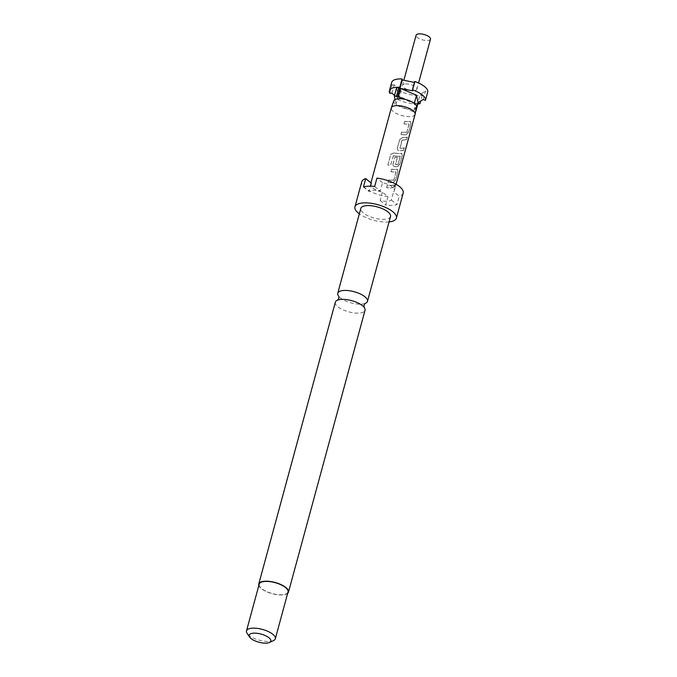 <?xml version="1.0" encoding="UTF-8"?>
<svg xmlns="http://www.w3.org/2000/svg" width="677" height="677" viewBox="0 0 677 677"><rect width="100%" height="100%" fill="white"/><g stroke="black" fill="none" stroke-linecap="round" stroke-linejoin="round"><path stroke-width="0.51" stroke-dasharray="3.38 2.54" d="M394.573 185.777C395.588 183.535 395.952 183.213 395.673 184.813C394.886 187.14 394.522 187.461 394.573 185.777L394.615 186.92L394.725 185.845C395.757 183.594 396.13 183.272 395.85 184.872C395.063 187.207 394.683 187.529 394.725 185.845L394.573 185.777M335.327 302.213A15.402 5.788 -164.8 0 0 342.562 309.617A15.402 5.788 -164.8 0 0 358.632 313.121A15.402 5.788 -164.8 0 0 365.047 310.286M365.131 303.448A15.402 5.788 15.2 0 1 364.895 303.533A15.402 5.788 15.2 0 1 361.061 304.168A15.402 5.788 15.2 0 1 338.872 296.467A15.402 5.788 15.2 0 1 338.712 296.264M390.527 216.505A15.402 5.788 15.2 0 1 384.113 219.34A15.402 5.788 15.2 0 1 368.043 215.836A15.402 5.788 15.2 0 1 360.807 208.423M273.491 640.586A14.936 5.611 15.2 0 1 269.107 641.474A14.936 5.611 15.2 0 1 247.147 633.435M288.03 591.986A14.936 5.611 15.2 0 1 281.81 594.736A14.936 5.611 15.2 0 1 266.222 591.343A14.936 5.611 15.2 0 1 259.206 584.158M389.055 221.929A21.469 8.065 15.2 0 1 387.439 222.039A21.469 8.065 15.2 0 1 359.335 213.847M371.309 183.145A12.321 4.629 -164.8 0 0 370.581 184.195A12.321 4.629 -164.8 0 0 382.429 192.192L388.006 196.719A21.469 8.065 15.2 0 1 361.755 181.8M388.006 196.719L385.738 205.063A21.469 8.065 -164.8 0 0 391.975 205.351A21.469 8.065 -164.8 0 0 396.934 204.581L399.202 196.237L393.633 191.709A12.321 4.629 -164.8 0 0 394.361 190.652A12.321 4.629 -164.8 0 0 382.505 182.663L380.237 191.007A12.321 4.629 -164.8 0 0 373.442 190.271A12.321 4.629 -164.8 0 0 369.041 191.489L370.48 186.175M287.657 593.348A15.402 5.788 15.2 0 1 282.064 594.939A15.402 5.788 15.2 0 1 258.834 585.52M389.842 93.291L392.11 84.947A18.668 7.015 15.2 0 1 391.67 82.366M405.591 83.931A7.464 2.81 15.2 0 1 413.376 85.632A7.464 2.81 15.2 0 1 416.888 89.22A7.464 2.81 15.2 0 1 413.782 90.591A7.464 2.81 15.2 0 1 405.988 88.899A7.464 2.81 15.2 0 1 402.476 85.302A7.464 2.81 15.2 0 1 405.591 83.931M430.496 39.139A7.464 2.81 15.2 0 1 427.382 40.51A7.464 2.81 15.2 0 1 419.596 38.817A7.464 2.81 15.2 0 1 416.084 35.221M415.094 114.345A12.321 4.629 15.2 0 1 409.957 116.613A12.321 4.629 15.2 0 1 397.103 113.812A12.321 4.629 15.2 0 1 391.314 107.888M416.524 106.915A11.763 4.417 15.2 0 1 415.255 108.405A11.763 4.417 15.2 0 1 411.599 109.2A11.763 4.417 15.2 0 1 406.437 108.777A11.763 4.417 15.2 0 1 393.836 100.755M382.429 192.192L380.161 200.536A12.321 4.629 -164.8 0 0 386.956 201.264A12.321 4.629 -164.8 0 0 391.365 200.053L393.633 191.709M393.65 187.394A12.321 4.629 15.2 0 1 390.595 187.893A12.321 4.629 15.2 0 1 386.626 187.681L387.295 185.227A12.321 4.629 15.2 0 0 391.264 185.439A12.321 4.629 15.2 0 0 394.31 184.939L393.498 187.317A12.135 4.561 15.2 0 1 386.584 187.605L386.626 187.681M393.447 182.528A12.321 4.629 15.2 0 1 392.017 182.663A12.321 4.629 15.2 0 1 388.048 182.451L388.716 179.997A12.321 4.629 15.2 0 0 392.685 180.209A12.321 4.629 15.2 0 0 393.853 180.116L396.104 171.848A12.321 4.629 15.2 0 1 394.928 171.95A12.321 4.629 15.2 0 1 390.959 171.738L391.628 169.284A12.321 4.629 15.2 0 0 395.596 169.495A12.321 4.629 15.2 0 0 397.027 169.36L397.737 169.462L396.908 169.284L398.025 171.273L395.69 179.862L393.329 182.451A12.135 4.561 15.2 0 1 388.006 182.367L388.048 182.451M397.788 166.576A12.321 4.629 15.2 0 1 396.35 166.711A12.321 4.629 15.2 0 1 394.725 166.711L393.227 165.857L393.007 164.206L394.919 157.174A12.321 4.629 15.2 0 0 397.416 157.386L395.63 164.536A12.321 4.629 15.2 0 0 396.942 164.528A12.321 4.629 15.2 0 0 398.118 164.426L400.361 156.167A12.321 4.629 15.2 0 1 399.185 156.26A12.321 4.629 15.2 0 1 393.379 155.744L390.519 165.586A12.321 4.629 15.2 0 1 387.87 164.917L390.807 154.246L393.769 152.951A12.321 4.629 15.2 0 0 399.929 153.544A12.321 4.629 15.2 0 0 401.359 153.408L402.07 153.51L401.241 153.332L402.358 155.321L400.022 163.91L397.661 166.5A12.135 4.561 15.2 0 1 394.64 166.627L394.725 166.711M403.737 150.252A12.321 4.629 15.2 0 1 400.682 150.759A12.321 4.629 15.2 0 1 399.058 150.759L397.56 149.905L397.34 148.255L399.675 139.665L402.629 137.592A12.321 4.629 15.2 0 0 404.262 137.592A12.321 4.629 15.2 0 0 407.317 137.084L406.649 139.538A12.321 4.629 15.2 0 1 403.594 140.046A12.321 4.629 15.2 0 1 402.282 140.054L400.039 148.314A12.321 4.629 15.2 0 0 401.351 148.305A12.321 4.629 15.2 0 0 404.406 147.798L403.585 150.176A12.135 4.561 15.2 0 1 398.973 150.675L399.058 150.759M406.454 134.681A12.321 4.629 15.2 0 1 405.015 134.808A12.321 4.629 15.2 0 1 401.046 134.596L401.715 132.142A12.321 4.629 15.2 0 0 405.684 132.353A12.321 4.629 15.2 0 0 406.86 132.26L409.103 124.001A12.321 4.629 15.2 0 1 407.926 124.094A12.321 4.629 15.2 0 1 403.957 123.883L404.626 121.428A12.321 4.629 15.2 0 0 408.595 121.64A12.321 4.629 15.2 0 0 410.034 121.505L410.736 121.606L409.907 121.428L411.024 123.426L408.696 132.015L406.327 134.596A12.135 4.561 15.2 0 1 401.004 134.52L401.046 134.596M393.853 180.116L395.977 171.772A12.135 4.561 15.2 0 1 390.917 171.653L390.959 171.738M398.118 164.426L400.242 156.082A12.135 4.561 15.2 0 1 393.371 155.668L393.379 155.744M406.86 132.26L408.984 123.916A12.135 4.561 15.2 0 1 403.915 123.798L403.957 123.883M414.688 81.468L414.883 82.501L414.434 82.408M412.615 90.845L414.883 82.501M423.218 99.468L425.486 91.124L427.72 92.064M392.11 84.947L394.149 84.862L401.317 90.693L399.278 90.777A18.668 7.015 15.2 0 0 422.253 95.372L420.019 94.425L425.486 91.124M422.253 95.372L420.73 100.975M418.098 103.911A18.668 7.015 15.2 0 1 397.01 99.121L399.278 90.777M394.547 95.372L399.049 99.037L397.01 99.121M399.049 99.037L401.317 90.693M391.881 93.206L394.149 84.862M415.695 111.214L420.019 94.425M418.225 103.446A17.737 6.66 15.2 0 1 416.008 103.547L413.74 111.891A17.737 6.66 15.2 0 0 415.576 111.823M396.612 87.773L398.304 95.999L416.008 103.547M398.304 95.999L396.037 104.343L413.74 111.891M395.038 99.511L396.037 104.343M415.763 110.876L414.256 103.564L403.856 99.13M391.365 200.053L396.934 204.581M382.505 182.663L376.937 178.127M374.669 186.48L380.237 191.007M380.161 200.536L385.738 205.063M363.473 186.954L369.041 191.489M403.187 193.055A21.469 8.065 15.2 0 1 399.202 196.237M394.31 184.939L394.166 184.863A12.135 4.561 15.2 0 1 387.252 185.151L387.295 185.227M394.166 184.863L393.498 187.317M386.584 187.605L387.252 185.151M393.735 180.031A12.135 4.561 15.2 0 1 388.674 179.913L388.716 179.997M390.917 171.653L391.628 169.284M398.025 171.273L396.908 169.284A12.135 4.561 15.2 0 1 391.585 169.199M397.881 171.196L395.69 179.862M395.546 179.786L393.329 182.451M388.006 182.367L388.674 179.913M393.371 155.668L390.511 165.51A12.135 4.561 15.2 0 1 387.896 164.858L387.87 164.917M387.896 164.858L390.697 154.551L393.769 152.951M402.358 155.321L401.241 153.332A12.135 4.561 15.2 0 1 393.76 152.875M402.214 155.245L400.022 163.91M399.879 163.834L397.661 166.5M394.64 166.627L393.193 165.797L393.007 164.206M392.965 164.13L394.919 157.174M394.877 157.089A12.135 4.561 15.2 0 0 397.331 157.309L397.416 157.386M397.331 157.309L395.554 164.452A12.135 4.561 15.2 0 0 398 164.35M398.973 150.675L397.526 149.845L397.34 148.255M397.297 148.178L399.675 139.665M399.633 139.589L402.629 137.592M402.553 137.507A12.135 4.561 15.2 0 0 407.165 137.008L407.317 137.084M407.165 137.008L406.649 139.538M406.496 139.462A12.135 4.561 15.2 0 1 402.206 139.97L402.282 140.054M402.003 140.131L399.955 148.229A12.135 4.561 15.2 0 0 404.254 147.721L404.406 147.798M404.254 147.721L403.585 150.176M406.733 132.176A12.135 4.561 15.2 0 1 401.673 132.066L401.715 132.142M403.915 123.798L404.626 121.428M411.024 123.426L409.907 121.428A12.135 4.561 15.2 0 1 404.584 121.344M410.88 123.349L408.696 132.015M408.544 131.939L406.327 134.596M401.004 134.52L401.673 132.066M416.888 89.22L418.572 83.017M394.361 190.652L396.087 184.279M370.581 184.195L370.945 182.849M402.476 85.302L403.839 80.292"/><path stroke-width="1.02" d="M288.478 592.113L365.047 310.286A15.402 5.788 -164.8 0 0 363.93 307.087A15.402 5.788 -164.8 0 0 341.733 299.378A15.402 5.788 -164.8 0 0 337.908 300.021A15.402 5.788 -164.8 0 0 335.327 302.213L258.758 584.031A15.402 5.788 15.2 0 1 265.164 581.204A15.402 5.788 15.2 0 1 281.243 584.7A15.402 5.788 15.2 0 1 288.478 592.113A15.402 5.788 15.2 0 1 287.657 593.348M338.712 296.264A15.402 5.788 15.2 0 1 337.755 293.259A15.402 5.788 15.2 0 1 344.17 290.433A15.402 5.788 15.2 0 1 360.24 293.928A15.402 5.788 15.2 0 1 367.476 301.341A15.402 5.788 15.2 0 1 365.131 303.448M337.755 293.259L360.807 208.423A15.402 5.788 15.2 0 1 367.222 205.596A15.402 5.788 15.2 0 1 383.292 209.1A15.402 5.788 15.2 0 1 390.527 216.505L367.476 301.341M249.678 637.116L247.147 633.435A14.936 5.611 15.2 0 1 246.504 630.896A14.936 5.611 15.2 0 1 252.724 628.154A14.936 5.611 15.2 0 1 268.312 631.548A14.936 5.611 15.2 0 1 275.327 638.733A14.936 5.611 15.2 0 1 273.491 640.586L269.438 642.481A11.196 4.206 15.2 0 1 266.154 643.15A11.196 4.206 15.2 0 1 249.678 637.116A11.196 4.206 15.2 0 1 253.867 633.156A11.196 4.206 15.2 0 1 267.373 636.659A11.196 4.206 15.2 0 1 269.438 642.481M246.504 630.896L259.206 584.158A14.936 5.611 15.2 0 1 265.426 581.408A14.936 5.611 15.2 0 1 281.014 584.81A14.936 5.611 15.2 0 1 288.03 591.986L275.327 638.733M359.335 213.847A21.469 8.065 15.2 0 1 354.951 206.84A21.469 8.065 15.2 0 1 363.887 202.888A21.469 8.065 15.2 0 1 386.296 207.771A21.469 8.065 15.2 0 1 396.383 218.096A21.469 8.065 15.2 0 1 389.055 221.929M396.383 218.096L403.187 193.055A21.469 8.065 15.2 0 0 376.937 178.127L374.669 186.48A21.469 8.065 -164.8 0 0 368.423 186.192A21.469 8.065 -164.8 0 0 363.473 186.954L365.732 178.61L371.309 183.145L370.48 186.175M354.951 206.84L361.755 181.8A21.469 8.065 15.2 0 1 365.732 178.61M258.834 585.52A15.402 5.788 15.2 0 1 258.758 584.031M398.821 87.671A17.737 6.66 15.2 0 0 397.687 87.697A17.737 6.66 15.2 0 0 396.612 87.773L394.344 96.117A17.737 6.66 15.2 0 1 395.419 96.041A17.737 6.66 15.2 0 1 396.553 96.024L398.821 87.671L399.946 88.154L397.678 96.498L396.553 96.024M394.547 95.372L391.881 93.206L389.842 93.291A18.668 7.015 15.2 0 1 389.402 90.718A18.668 7.015 15.2 0 1 397.171 87.282A18.668 7.015 15.2 0 1 399.785 87.291L402.053 78.947A18.668 7.015 15.2 0 0 399.438 78.938A18.668 7.015 15.2 0 0 391.67 82.366L389.402 90.718M403.839 80.292L416.084 35.221A7.464 2.81 15.2 0 1 419.19 33.85A7.464 2.81 15.2 0 1 426.984 35.551A7.464 2.81 15.2 0 1 430.496 39.139L418.572 83.017M370.945 182.849L391.314 107.888A12.321 4.629 15.2 0 1 391.348 107.761L393.836 100.755A11.763 4.417 15.2 0 1 395.038 99.511A11.763 4.417 15.2 0 1 398.694 98.707A11.763 4.417 15.2 0 1 403.856 99.13A11.763 4.417 15.2 0 1 416.524 106.915L415.119 114.218A12.321 4.629 15.2 0 1 415.094 114.345L396.087 184.279M391.348 107.761A12.321 4.629 15.2 0 1 396.443 105.62A12.321 4.629 15.2 0 1 409.153 108.354A12.321 4.629 15.2 0 1 415.119 114.218M412.42 89.813L414.688 81.468A18.668 7.015 15.2 0 1 427.72 92.064L425.452 100.416A18.668 7.015 15.2 0 0 412.42 89.813L412.615 90.845L400.657 88.459L416.524 95.22L414.316 103.361M416.524 95.22L418.047 102.599L423.218 99.468L425.452 100.416M414.434 82.408L402.24 79.971L402.053 78.947M420.73 100.975L419.985 103.716A18.668 7.015 15.2 0 1 418.098 103.911M399.946 88.154L399.785 87.291M403.856 99.13L397.678 96.498M397.704 96.667L402.24 79.971M398.389 96.803L400.657 88.459M415.847 111.273L418.115 102.929L415.695 111.214M418.047 102.599L415.763 110.876M419.985 103.716L418.115 102.929M394.344 96.117L395.038 99.511M337.62 300.131L338.788 298.354L338.872 296.467M364.116 307.333L364.014 305.2L364.895 303.533"/></g></svg>
